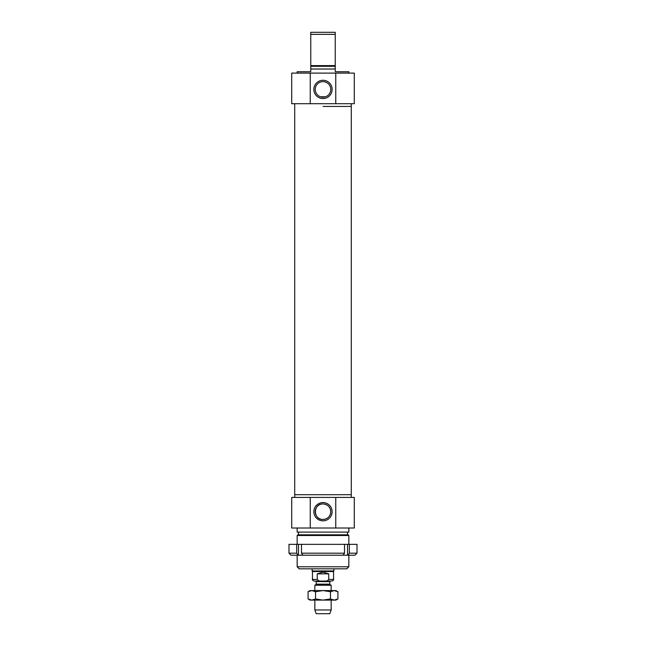 <?xml version="1.0" encoding="UTF-8"?>
<svg xmlns="http://www.w3.org/2000/svg" width="646" height="646" viewBox="0 0 646 646"><rect width="100%" height="100%" fill="white"/><g stroke="black" fill="none" stroke-linecap="round" stroke-linejoin="round"><path stroke-width="0.97" d="M335.242 66.304L335.242 65.617L310.758 65.617L310.758 66.304L335.242 66.304L335.242 71.738L348.84 71.738L348.84 73.103M310.758 34.343L335.242 34.343L335.242 32.3L310.758 32.3L310.758 65.617M310.758 66.304L310.758 71.738L297.16 71.738L297.16 73.103M335.242 65.617L335.242 34.343M325.511 96.787L320.489 96.787L325.511 96.787M330.784 89.423A7.784 7.784 0 0 1 319.108 96.157A7.784 7.784 0 0 1 319.108 82.68A7.784 7.784 0 0 1 330.784 89.423M332.141 89.423A9.141 9.141 0 0 0 318.43 81.501A9.141 9.141 0 0 0 318.43 97.336A9.141 9.141 0 0 0 332.141 89.423M310.241 103.699L310.241 73.103L335.759 73.103L335.759 103.699L291.717 103.699L291.717 73.103L310.241 73.103M335.759 103.699L354.283 103.699L354.283 73.103L335.759 73.103M310.758 69.017L335.242 69.017M323 106.42L351.287 106.42L323 106.42M323 535.502L348.84 535.502L348.162 534.823L297.838 534.823L297.16 535.502L323 535.502M297.16 566.776L299.203 568.819L346.797 568.819L348.84 566.776L297.16 566.776L297.16 555.221M330.784 511.697A7.784 7.784 0 0 1 319.108 518.439A7.784 7.784 0 0 1 319.108 504.962A7.784 7.784 0 0 1 330.784 511.697C330.356 506.981 327.764 504.389 323 503.92C312.947 503.476 312.947 519.925 323 519.481C327.764 519.013 330.356 516.412 330.784 511.697M332.141 511.697A9.141 9.141 0 0 0 318.43 503.783A9.141 9.141 0 0 0 318.43 519.618A9.141 9.141 0 0 0 332.141 511.697M335.759 528.016L310.241 528.016L310.241 497.42L335.759 497.42L335.759 528.016L354.283 528.016L354.283 497.42L335.759 497.42M310.241 528.016L291.717 528.016L291.717 497.42L310.241 497.42M297.16 528.016L297.16 532.102L348.84 532.102L348.84 528.016M294.713 497.42L294.713 494.699L351.287 494.699L351.287 103.699M294.713 103.699L294.713 494.699L351.287 494.699L351.287 497.42M316.201 584.145L316.201 581.602L329.799 581.602L329.799 584.145L316.201 584.145L315.926 584.614L330.074 584.614L331.164 585.244L314.836 585.244L314.836 590.581M323 581.061L321.902 581.061C319.843 581.408 318.3 580.867 317.259 579.43L317.259 573.85L323 572.154L328.741 573.85L328.741 579.43C327.7 580.867 326.157 581.408 324.098 581.061L323 581.061M317.259 579.43L312.462 579.43C312.05 579.833 312.591 580.374 314.093 581.061L331.907 581.061C333.425 580.35 333.974 579.801 333.538 579.43L328.741 579.43M317.259 573.85L328.741 573.85M333.538 579.43L333.538 571.54L312.462 571.54L312.462 579.43M333.877 568.819L333.877 570.951L312.123 570.951L312.123 568.819M331.164 600.102L331.164 609.961L314.836 609.961L314.836 600.102M331.164 609.961L329.799 613.7L316.201 613.7L314.836 609.961M308.077 591.736L310.08 590.581L335.92 590.581L337.923 591.736L334.192 590.581L330.461 591.736L323 590.581L315.539 591.736L311.808 590.581L308.077 591.736L308.077 598.947L311.808 600.102L310.08 600.102L308.077 598.947M337.923 598.947L335.92 600.102L311.808 600.102L315.539 598.947L323 600.102L330.461 598.947L334.192 600.102L337.923 598.947L337.923 591.736M315.539 591.736L315.539 598.947M330.461 591.736L330.461 598.947M349.325 544.344L349.325 553.178A8694.296 6147.796 90 0 1 347.879 555.221L343.066 555.221A8694.296 6147.796 -90 0 0 344.52 553.178L344.52 544.344L357.004 544.344L357.004 553.178L349.325 553.178M347.524 544.344L347.524 555.221M288.996 553.178L291.039 555.221L298.121 555.221A8694.296 6147.796 -90 0 1 296.675 553.178L288.996 553.178L288.996 544.344L344.52 544.344M296.675 553.178L296.675 544.344M347.879 555.221L354.961 555.221L357.004 553.178M301.48 544.344L301.48 553.178A8694.296 6147.796 90 0 0 302.934 555.221L298.121 555.221M298.476 544.344L298.476 555.221M302.934 555.221L343.066 555.221M344.52 553.178L301.48 553.178M348.84 566.776L348.84 555.221M348.84 544.344L348.84 535.502M297.16 544.344L297.16 535.502M347.483 534.823L347.483 532.102M298.517 534.823L298.517 532.102M329.799 584.145L330.074 584.614M315.926 584.614L314.836 585.244M329.799 581.602L330.34 581.061M316.201 581.602L315.66 581.061M333.538 571.54L333.877 570.951M312.462 571.54L312.123 570.951M331.164 585.244L331.164 590.581"/></g></svg>
